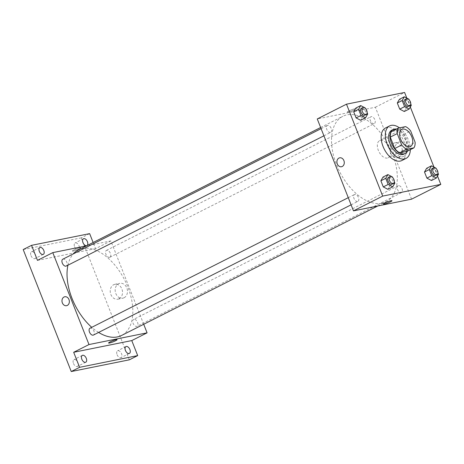 <?xml version="1.0" encoding="UTF-8"?>
<svg xmlns="http://www.w3.org/2000/svg" width="464" height="464" viewBox="0 0 464 464"><rect width="100%" height="100%" fill="white"/><g stroke="black" fill="none" stroke-linecap="round" stroke-linejoin="round"><path stroke-width="0.35" stroke-dasharray="2.32 1.74" d="M387.388 158.044A9.582 5.562 -116.8 0 1 378.612 151.026A9.582 5.562 -116.8 0 1 379.587 140.656A9.582 5.562 -116.8 0 1 388.873 146.694A9.582 5.562 -116.8 0 1 388.229 157.754A9.582 5.562 -116.8 0 1 387.388 158.044M406.998 151.345A13.05 7.581 -116.8 0 0 408.169 145.818L403.674 134.415A13.05 7.581 -116.8 0 0 398.646 130.135L391.436 131.585M407.514 151.084A13.41 7.789 63.2 0 0 406.168 137.953A13.41 7.789 63.2 0 0 396.395 129.079M391.778 130.198A13.41 7.789 -116.8 0 1 404.776 138.655A13.41 7.789 -116.8 0 1 403.877 154.141M403.674 134.415L410.634 130.894M408.169 145.818L415.129 142.297M398.646 130.135L405.606 126.614M399.475 127.849A18.2 10.568 -116.8 0 1 410.327 149.663M385.439 128.035A18.2 10.568 -116.8 0 1 403.083 139.513A18.2 10.568 -116.8 0 1 401.859 160.521M367.679 114.092L362.807 116.557L360.661 120.292L362.807 116.557L360.395 110.432L355.836 108.042L360.395 110.432L365.267 107.967M411.295 105.305L406.423 107.764L404.277 111.499L406.423 107.764L404.011 101.639L399.452 99.255L404.011 101.639L408.883 99.18M437.5 176.013L433.991 167.104M410.315 107.004L406.806 98.095M394.864 183.106L389.992 185.565L387.846 189.306L389.992 185.565L387.579 179.446L383.02 177.057L387.579 179.446L392.451 176.981M438.48 174.313L433.608 176.778L431.462 180.513L433.608 176.778L431.195 170.653L426.636 168.27L431.195 170.653L436.067 168.188M381.826 203.249A47.896 27.817 -116.8 0 1 337.96 168.171A47.896 27.817 -116.8 0 1 342.809 116.307A47.896 27.817 -116.8 0 1 389.244 146.508A47.896 27.817 -116.8 0 1 386.025 201.799A47.896 27.817 -116.8 0 1 381.826 203.249M411.568 199.16L375.359 107.242L317.266 118.946M374.025 123.691A3.834 2.227 -116.8 0 1 370.516 120.884A3.834 2.227 -116.8 0 1 370.904 116.731A3.834 2.227 -116.8 0 1 374.616 119.149A3.834 2.227 -116.8 0 1 374.361 123.575A3.834 2.227 -116.8 0 1 374.025 123.691M330.409 132.478A3.834 2.227 -116.8 0 1 326.9 129.671A3.834 2.227 -116.8 0 1 327.288 125.524A3.834 2.227 -116.8 0 1 331.006 127.942A3.834 2.227 -116.8 0 1 330.745 132.362A3.834 2.227 -116.8 0 1 330.409 132.478M357.593 201.492A3.834 2.227 -116.8 0 1 354.084 198.685A3.834 2.227 -116.8 0 1 354.473 194.538A3.834 2.227 -116.8 0 1 358.191 196.951A3.834 2.227 -116.8 0 1 357.93 201.376A3.834 2.227 -116.8 0 1 357.593 201.492M398.425 185.629A3.834 2.227 63.2 0 0 398.089 185.745A3.834 2.227 63.2 0 0 397.828 190.17A3.834 2.227 63.2 0 0 401.546 192.583A3.834 2.227 63.2 0 0 401.934 188.436A3.834 2.227 63.2 0 0 398.425 185.629M375.359 107.242L404.591 92.464M403.871 156.322A7.581 6.09 -101.4 0 0 406.893 147.326A7.581 6.09 -101.4 0 0 399.62 141.903A7.581 6.09 -101.4 0 0 395.148 150.533A7.581 6.09 -101.4 0 0 402.619 156.762A7.581 6.09 -101.4 0 0 403.871 156.322M354.838 108.785A4.553 0.586 158.5 0 0 350.024 110.449A4.553 0.586 158.5 0 0 347.298 112.126A4.553 0.586 158.5 0 0 351.747 111A4.553 0.586 158.5 0 0 355.766 108.791A4.553 0.586 158.5 0 0 354.838 108.785A4.553 0.586 158.5 0 0 350.024 110.449A4.553 0.586 158.5 0 0 347.298 112.126A4.553 0.586 158.5 0 0 351.747 111A4.553 0.586 158.5 0 0 355.766 108.791A4.553 0.586 158.5 0 0 354.838 108.785M383.508 204.044L383.508 204.044A4.553 0.586 -21.5 0 1 387.527 201.828A4.553 0.586 -21.5 0 1 391.976 200.709L391.976 200.709M398.93 157.319A7.581 6.09 -101.4 0 0 401.952 148.323A7.581 6.09 -101.4 0 0 394.678 142.9A7.581 6.09 -101.4 0 0 390.207 151.531A7.581 6.09 -101.4 0 0 397.677 157.754A7.581 6.09 -101.4 0 0 398.93 157.319M339.694 157.812L339.694 157.812A4.553 3.66 78.6 0 1 344.056 161.066A4.553 3.66 78.6 0 1 342.246 166.472A4.553 3.66 78.6 0 1 341.492 166.733L341.492 166.733M98.617 332.439A47.896 27.817 -116.8 0 1 91.756 327.323M67.935 265.199A47.896 27.817 -116.8 0 1 73.306 253.895M78.329 249.986A47.896 27.817 -116.8 0 1 124.758 280.186A47.896 27.817 -116.8 0 1 121.539 335.484M133.939 319.307A3.834 2.227 63.2 0 0 133.603 319.423A3.834 2.227 63.2 0 0 133.348 323.849A3.834 2.227 63.2 0 0 137.06 326.267A3.834 2.227 63.2 0 0 137.448 322.115A3.834 2.227 63.2 0 0 133.939 319.307M62.808 259.202A3.834 2.227 -116.8 0 1 66.52 261.621A3.834 2.227 -116.8 0 1 66.265 266.04M89.993 328.216A3.834 2.227 -116.8 0 1 93.705 330.629A3.834 2.227 -116.8 0 1 93.45 335.054M109.539 257.369A3.834 2.227 -116.8 0 1 106.03 254.562A3.834 2.227 -116.8 0 1 106.418 250.415A3.834 2.227 -116.8 0 1 110.136 252.828A3.834 2.227 -116.8 0 1 109.875 257.253A3.834 2.227 -116.8 0 1 109.539 257.369M143.712 324.278L110.873 240.92L86.582 245.816M129.34 359.826L81.293 237.852L89.645 233.63M110.873 240.92L95.561 248.658L93.136 242.504M124.079 297.743A7.581 6.09 -101.4 0 0 127.095 288.741A7.581 6.09 -101.4 0 0 119.828 283.318A7.581 6.09 -101.4 0 0 115.35 291.955A7.581 6.09 -101.4 0 0 122.821 298.178A7.581 6.09 -101.4 0 0 124.079 297.743M95.561 248.658L37.474 260.368M79.918 247.741A4.553 0.586 158.5 0 0 75.104 249.406A4.553 0.586 158.5 0 0 72.378 251.076A4.553 0.586 158.5 0 0 76.827 249.957A4.553 0.586 158.5 0 0 80.84 247.741A4.553 0.586 158.5 0 0 79.918 247.741A4.553 0.586 158.5 0 0 75.104 249.406A4.553 0.586 158.5 0 0 72.378 251.082A4.553 0.586 158.5 0 0 76.827 249.957A4.553 0.586 158.5 0 0 80.846 247.747A4.553 0.586 158.5 0 0 79.918 247.741M108.582 343L108.588 343A4.553 0.586 -21.5 0 1 108.582 343A4.553 0.586 -21.5 0 1 112.601 340.785A4.553 0.586 -21.5 0 1 117.05 339.665L117.05 339.665M119.138 298.741A7.581 6.09 -101.4 0 0 122.154 289.739A7.581 6.09 -101.4 0 0 114.886 284.316A7.581 6.09 -101.4 0 0 110.409 292.946A7.581 6.09 -101.4 0 0 117.879 299.176A7.581 6.09 -101.4 0 0 119.138 298.741M64.769 296.763L64.769 296.763A4.553 3.66 78.6 0 1 69.136 300.022A4.553 3.66 78.6 0 1 67.321 305.422A4.553 3.66 78.6 0 1 66.567 305.689L66.567 305.689M81.293 237.852L23.2 249.562M74.605 246.836A3.834 2.227 63.2 0 0 78.567 249.806A3.834 2.227 63.2 0 0 79.071 245.932A3.834 2.227 63.2 0 0 75.11 242.962A3.834 2.227 63.2 0 0 74.605 246.836M117.079 354.664A3.834 2.227 63.2 0 0 121.04 357.634A3.834 2.227 63.2 0 0 121.551 353.765A3.834 2.227 63.2 0 0 117.583 350.796A3.834 2.227 63.2 0 0 117.079 354.664M73.469 363.457A3.834 2.227 63.2 0 0 77.43 366.427A3.834 2.227 63.2 0 0 77.935 362.558A3.834 2.227 63.2 0 0 73.973 359.588A3.834 2.227 63.2 0 0 73.469 363.457M30.989 255.623A3.834 2.227 63.2 0 0 34.951 258.593A3.834 2.227 63.2 0 0 35.461 254.724A3.834 2.227 63.2 0 0 31.494 251.755A3.834 2.227 63.2 0 0 30.989 255.623M437.941 172.944L436.299 168.78M432.193 168.507A3.834 2.227 -116.8 0 1 435.905 170.926A3.834 2.227 -116.8 0 1 435.65 175.346M433.608 176.778L431.195 170.653M410.756 103.93L409.115 99.766M405.008 99.493A3.834 2.227 -116.8 0 1 408.72 101.912A3.834 2.227 -116.8 0 1 408.465 106.337M406.423 107.764L404.011 101.639M394.325 181.737L392.683 177.567M388.577 177.3A3.834 2.227 -116.8 0 1 392.295 179.713A3.834 2.227 -116.8 0 1 392.034 184.138M389.992 185.565L387.579 179.446M367.14 112.723L365.499 108.553M361.392 108.286A3.834 2.227 -116.8 0 1 365.11 110.705A3.834 2.227 -116.8 0 1 364.849 115.124M362.807 116.557L360.395 110.432M401.859 129.398L379.587 140.656M410.501 146.496L388.229 157.754M397.677 157.754L402.619 156.762M394.678 142.9L399.62 141.903M377.771 205.975L386.025 201.799M320.641 127.513L342.809 116.307M398.089 185.745L133.603 319.423M401.546 192.583L137.06 326.267M323.913 135.819L330.745 132.362M321.094 128.656L327.288 125.524M351.097 204.833L357.93 201.376M348.278 197.67L354.473 194.538M109.875 257.253L374.361 123.575M106.418 250.415L370.904 116.731M117.879 299.176L122.821 298.178M114.886 284.316L119.828 283.318M39.846 247.532L31.494 251.755M43.303 254.371L34.951 258.593M82.325 355.366L73.973 359.588M85.782 362.204L77.43 366.427M125.935 346.573L117.583 350.796M129.392 353.411L121.04 357.634M83.462 238.74L75.11 242.962M86.919 245.584L78.567 249.806"/><path stroke-width="0.7" d="M409.66 146.786A9.582 5.562 -116.8 0 1 400.884 139.768A9.582 5.562 -116.8 0 1 401.859 129.398A9.582 5.562 -116.8 0 1 411.145 135.436A9.582 5.562 -116.8 0 1 410.501 146.496A9.582 5.562 -116.8 0 1 409.66 146.786M415.129 142.297L410.634 130.894A13.05 7.581 -116.8 0 0 405.606 126.614L398.396 128.07A13.05 7.581 -116.8 0 0 397.23 133.597L401.72 145A13.05 7.581 -116.8 0 0 406.754 149.28L413.958 147.83A13.05 7.581 -116.8 0 0 415.129 142.297M397.23 133.597L390.27 137.112L394.76 148.521L401.72 145M406.754 149.28L399.794 152.795L406.998 151.345L413.958 147.83M399.794 152.795A13.05 7.581 -116.8 0 1 394.76 148.521M390.27 137.112A13.05 7.581 -116.8 0 1 391.436 131.585L398.396 128.07M396.395 129.079A13.41 7.789 63.2 0 0 393.17 129.497A13.41 7.789 63.2 0 0 391.396 143.04A13.41 7.789 63.2 0 0 405.269 153.433A13.41 7.789 63.2 0 0 407.514 151.084M405.269 153.433L403.877 154.141A13.41 7.789 -116.8 0 1 402.7 154.541A13.41 7.789 -116.8 0 1 390.004 143.747A13.41 7.789 -116.8 0 1 391.778 130.198L393.17 129.497M410.327 149.663A18.2 10.568 -116.8 0 1 406.035 158.415A18.2 10.568 -116.8 0 1 404.44 158.961A18.2 10.568 -116.8 0 1 387.771 145.632A18.2 10.568 -116.8 0 1 389.615 125.924A18.2 10.568 -116.8 0 1 399.475 127.849M406.035 158.415L401.859 160.521A18.2 10.568 -116.8 0 1 400.264 161.072A18.2 10.568 -116.8 0 1 383.595 147.743A18.2 10.568 -116.8 0 1 385.439 128.035L389.615 125.924M365.499 108.553L365.267 107.967L360.708 105.583L355.836 108.042L353.696 111.783L356.103 117.908L360.661 120.292L365.533 117.827L367.679 114.092L367.14 112.723M409.115 99.766L408.883 99.18L404.324 96.79L399.452 99.255L397.306 102.991L399.719 109.115L404.277 111.499L409.149 109.04L411.295 105.305L410.756 103.93M406.806 98.095L404.591 92.464L346.498 104.174L382.707 196.092L440.8 184.388L437.5 176.013M433.991 167.104L410.315 107.004M392.683 177.567L392.451 176.981L387.892 174.597L383.02 177.057L380.88 180.792L383.287 186.917L387.846 189.306L392.718 186.841L394.864 183.106L394.325 181.737M436.299 168.78L436.067 168.188L431.508 165.805L426.636 168.27L424.49 172.005L426.903 178.13L431.462 180.513L436.334 178.054L438.48 174.313L437.941 172.944M346.498 104.174L317.266 118.946L353.475 210.871L382.707 196.092M342.246 166.472A4.553 3.66 78.6 0 1 341.492 166.733A4.553 3.66 78.6 0 1 337.003 162.992A4.553 3.66 78.6 0 1 339.694 157.812A4.553 3.66 78.6 0 1 344.056 161.066A4.553 3.66 78.6 0 1 342.246 166.472M353.475 210.871L411.568 199.16L440.8 184.388M391.976 200.709A4.553 0.586 -21.5 0 1 389.244 202.385A4.553 0.586 -21.5 0 1 384.436 204.05A4.553 0.586 -21.5 0 1 383.508 204.044A4.553 0.586 -21.5 0 1 387.527 201.834A4.553 0.586 -21.5 0 1 391.976 200.709A4.553 0.586 -21.5 0 1 389.25 202.385A4.553 0.586 -21.5 0 1 384.436 204.05A4.553 0.586 -21.5 0 1 383.508 204.044M341.492 166.733A4.553 3.66 78.6 0 1 337.009 162.992A4.553 3.66 78.6 0 1 339.694 157.812M377.771 205.975L121.539 335.484A47.896 27.817 -116.8 0 1 117.34 336.928A47.896 27.817 -116.8 0 1 98.617 332.439M91.756 327.323A47.896 27.817 -116.8 0 1 67.935 265.199M73.306 253.895A47.896 27.817 -116.8 0 1 78.329 249.986L320.641 127.513M323.913 135.819L66.265 266.04A3.834 2.227 -116.8 0 1 65.929 266.156A3.834 2.227 -116.8 0 1 62.42 263.355A3.834 2.227 -116.8 0 1 62.808 259.202L321.094 128.656M351.097 204.833L93.45 335.054A3.834 2.227 -116.8 0 1 93.113 335.17A3.834 2.227 -116.8 0 1 89.604 332.363A3.834 2.227 -116.8 0 1 89.993 328.216L348.278 197.67M86.582 245.816L52.786 252.625L88.995 344.549L147.082 332.839L143.712 324.278M88.995 344.549L73.677 352.286L79.599 367.314L71.247 371.536L23.2 249.562L31.552 245.34L37.474 260.368L52.786 252.625M67.321 305.422A4.553 3.66 78.6 0 1 66.567 305.689A4.553 3.66 78.6 0 1 62.083 301.948A4.553 3.66 78.6 0 1 64.769 296.763A4.553 3.66 78.6 0 1 69.136 300.022A4.553 3.66 78.6 0 1 67.321 305.422M71.247 371.536L129.34 359.826L137.692 355.604L131.77 340.582L147.082 332.839M93.136 242.504L89.645 233.63L31.552 245.34M73.677 352.286L131.77 340.582M117.05 339.665A4.553 0.586 -21.5 0 1 114.324 341.336A4.553 0.586 -21.5 0 1 109.51 343A4.553 0.586 -21.5 0 1 108.588 343A4.553 0.586 -21.5 0 1 112.601 340.791A4.553 0.586 -21.5 0 1 117.05 339.665A4.553 0.586 -21.5 0 1 114.324 341.336A4.553 0.586 -21.5 0 1 109.51 343.006A4.553 0.586 -21.5 0 1 108.588 343M66.567 305.689A4.553 3.66 78.6 0 1 62.083 301.948A4.553 3.66 78.6 0 1 64.769 296.763M43.813 250.502A3.834 2.227 -116.8 0 1 43.303 254.371A3.834 2.227 -116.8 0 1 39.591 251.958A3.834 2.227 -116.8 0 1 39.846 247.532A3.834 2.227 -116.8 0 1 43.813 250.502M87.423 241.709A3.834 2.227 -116.8 0 1 86.919 245.584A3.834 2.227 -116.8 0 1 83.207 243.165A3.834 2.227 -116.8 0 1 83.462 238.74A3.834 2.227 -116.8 0 1 87.423 241.709M86.287 358.336A3.834 2.227 -116.8 0 1 85.782 362.204A3.834 2.227 -116.8 0 1 82.064 359.786A3.834 2.227 -116.8 0 1 82.325 355.366A3.834 2.227 -116.8 0 1 86.287 358.336M129.903 349.543A3.834 2.227 -116.8 0 1 129.392 353.411A3.834 2.227 -116.8 0 1 125.68 350.999A3.834 2.227 -116.8 0 1 125.935 346.573A3.834 2.227 -116.8 0 1 129.903 349.543M79.599 367.314L137.692 355.604M431.508 165.805L429.362 169.54L431.775 175.665L436.334 178.054M437.042 174.644L435.65 175.346A3.834 2.227 -116.8 0 1 435.313 175.462A3.834 2.227 -116.8 0 1 431.804 172.66A3.834 2.227 -116.8 0 1 432.193 168.507L433.585 167.806A3.834 2.227 -116.8 0 1 437.297 170.218A3.834 2.227 -116.8 0 1 437.042 174.644A3.834 2.227 -116.8 0 1 436.705 174.76A3.834 2.227 -116.8 0 1 433.196 171.953A3.834 2.227 -116.8 0 1 433.585 167.806M426.636 168.27L424.49 172.005L429.362 169.54M424.49 172.005L426.903 178.13L431.775 175.665M426.903 178.13L431.462 180.513M404.324 96.79L402.178 100.531L404.591 106.65L409.149 109.04M409.857 105.63L408.465 106.337A3.834 2.227 -116.8 0 1 408.129 106.453A3.834 2.227 -116.8 0 1 404.62 103.646A3.834 2.227 -116.8 0 1 405.008 99.493L406.4 98.791A3.834 2.227 -116.8 0 1 410.112 101.21A3.834 2.227 -116.8 0 1 409.857 105.63A3.834 2.227 -116.8 0 1 409.521 105.746A3.834 2.227 -116.8 0 1 406.012 102.944A3.834 2.227 -116.8 0 1 406.4 98.791M399.452 99.255L397.306 102.991L402.178 100.531M397.306 102.991L399.719 109.115L404.591 106.65M399.719 109.115L404.277 111.499M387.892 174.597L385.752 178.333L388.159 184.457L392.718 186.841M393.426 183.437L392.034 184.138A3.834 2.227 -116.8 0 1 391.697 184.254A3.834 2.227 -116.8 0 1 388.188 181.447A3.834 2.227 -116.8 0 1 388.577 177.3L389.969 176.593A3.834 2.227 -116.8 0 1 393.687 179.011A3.834 2.227 -116.8 0 1 393.426 183.437A3.834 2.227 -116.8 0 1 393.089 183.553A3.834 2.227 -116.8 0 1 389.58 180.745A3.834 2.227 -116.8 0 1 389.969 176.593M383.02 177.057L380.88 180.792L385.752 178.333M380.88 180.792L383.287 186.917L388.159 184.457M383.287 186.917L387.846 189.306M360.708 105.583L358.568 109.318L360.975 115.443L365.533 117.827M366.241 114.422L364.849 115.124A3.834 2.227 -116.8 0 1 364.513 115.24A3.834 2.227 -116.8 0 1 361.004 112.433A3.834 2.227 -116.8 0 1 361.392 108.286L362.784 107.584A3.834 2.227 -116.8 0 1 366.502 109.997A3.834 2.227 -116.8 0 1 366.241 114.422A3.834 2.227 -116.8 0 1 365.905 114.538A3.834 2.227 -116.8 0 1 362.396 111.731A3.834 2.227 -116.8 0 1 362.784 107.584M355.836 108.042L353.696 111.783L358.568 109.318M353.696 111.783L356.103 117.908L360.975 115.443M356.103 117.908L360.661 120.292"/></g></svg>
